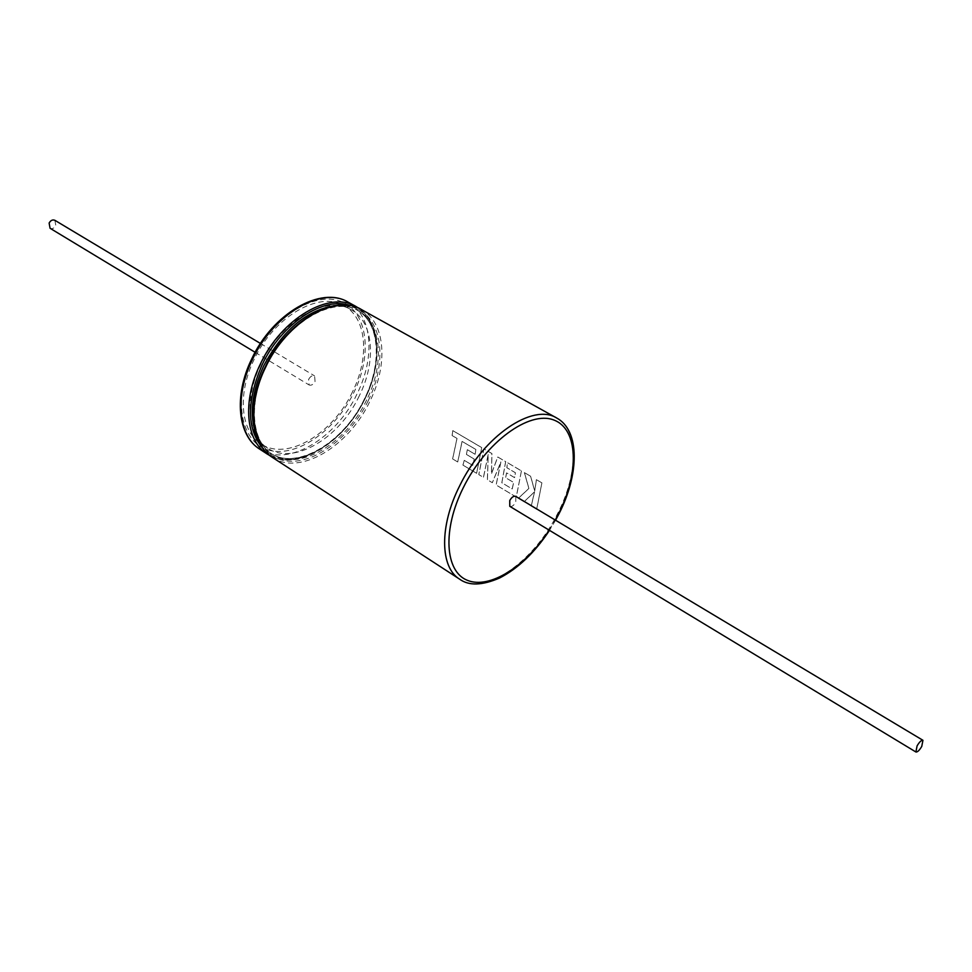 <?xml version="1.0" encoding="UTF-8"?>
<svg xmlns="http://www.w3.org/2000/svg" width="972" height="972" viewBox="0 0 972 972"><rect width="100%" height="100%" fill="white"/><g stroke="black" fill="none" stroke-linecap="round" stroke-linejoin="round"><path stroke-width="0.73" stroke-dasharray="4.86 3.65" d="M541.902 482.865L536.69 509.292L531.247 506.035L534.588 491.808L524.139 501.771L518.38 498.32L528.914 488.454L524.418 472.611L530.663 476.28L534.709 490.982L536.447 479.67L541.902 482.865L536.641 509.267L531.198 506.011L534.527 491.796L524.09 501.746L518.331 498.296L528.865 488.442L524.358 472.611L530.603 476.28L534.661 490.982L536.374 479.67L541.841 482.877M521.442 470.861L516.278 497.057L496.145 484.992L500.92 461.919L492.342 482.72L487.434 479.779L488.236 454.337L483.485 477.41L478.844 474.628L483.922 448.857L491.966 453.572L491.48 473.777L497.798 456.998L505.707 461.639L501.856 482.768L512.22 488.952L513.702 482.489L505.671 477.726L506.606 472.89L514.638 477.641L515.427 472.744L506.898 467.714L507.566 462.733L521.442 470.861L516.229 497.032L496.097 484.979L500.859 461.907L492.294 482.695L487.385 479.755L488.175 454.337L483.436 477.386L478.783 474.603L483.849 448.857L491.905 453.584L491.419 473.753L497.737 456.998L505.647 461.639L501.807 482.756L512.159 488.928L513.641 482.477L505.61 477.714L506.546 472.89L514.577 477.641L515.367 472.744L506.837 467.714L507.506 462.733L521.369 470.873M481.711 447.57L476.645 473.315L462.964 465.114L464.252 460.327L472.757 465.406L474.215 459.051L466.463 454.446L467.386 449.708L475.138 454.288L475.916 449.477L462.125 441.434L457.739 461.979L452.648 458.93L457.034 438.433L452.15 435.553L452.794 430.596L481.711 447.57L476.596 473.291L462.915 465.09L464.203 460.315L472.708 465.381L474.166 459.039L466.402 454.434L467.325 449.696L475.089 454.288L475.843 449.465L462.065 441.434L457.691 461.955L452.6 458.906L456.974 438.421L452.089 435.553L452.721 430.596L481.65 447.57M509.778 506.327C511.782 506.983 513.787 505.598 515.78 502.208L515.755 496.388M54.869 220.304L55.829 225.528C54.238 228.262 52.318 229.173 50.07 228.274M308.634 379.372C310.445 376.273 312.425 375.107 314.576 375.885L315.074 381.474C313.251 384.584 311.271 385.738 309.108 384.961L308.634 379.372M352.52 391.813C332.849 434.059 286.667 461.554 261.006 443.852C240.813 431.641 237.047 394.304 254.032 359.664C273.776 316.653 319.557 290.385 344.1 305.803C366.796 317.905 369.846 357.21 352.52 391.813M359.288 395.835C339.532 438.214 293.325 465.867 267.725 448.201C247.581 436.027 243.899 398.629 260.97 363.893C280.799 320.748 326.604 294.309 351.086 309.704C373.734 321.768 376.674 361.147 359.288 395.835M556.689 418.009C578.887 429.721 578.425 473.34 557.77 513.252C534.065 561.828 484.603 596.589 459.659 579.191M368.279 400.598C349.446 439.551 310.177 467.508 282.172 460.12C253.886 453.365 244.823 409.82 265.417 367.319C285.61 324.684 329.119 297.153 355.728 308.209C382.652 318.646 387.476 361.791 368.279 400.598M366.699 399.857C346.226 443.669 298.538 472.38 272.148 454.143C251.444 441.616 247.714 403.003 265.392 367.052C285.938 322.412 333.226 295.002 358.425 310.833C381.777 323.263 384.705 363.978 366.699 399.857M272.354 457.362C299.558 476.195 348.741 446.525 369.858 401.351C388.448 364.33 385.471 322.303 361.353 309.497M256.268 435.043C259.475 442.965 264.214 448.967 270.459 453.049C296.861 471.286 344.55 442.625 364.998 398.848C382.992 362.981 380.028 322.279 356.651 309.849C350.127 306.241 342.606 304.868 334.101 305.743M263.752 449.477C288.83 475.296 342.727 446.427 364.865 398.569C384.839 359.081 379.056 314.235 350.37 305.597M356.068 306.557C380.222 319.387 383.284 361.365 364.743 398.301C343.699 443.39 294.528 472.927 267.276 454.07M259.706 449.137C287.032 468.042 336.178 438.712 357.125 393.769C375.581 356.943 372.385 315.037 348.17 302.171M252.356 359.118C272.038 317.419 314.794 290.604 341.111 301.551C367.744 311.891 372.738 354.258 353.978 392.287C335.583 430.45 296.934 457.691 269.28 450.267C241.36 443.463 232.259 400.683 252.356 359.118M549.168 530.165L555.255 520.044M265.757 367.355C247.921 403.623 251.967 442.102 272.148 454.143L270.459 453.049C295.974 471.031 344.015 442.722 364.597 398.544C382.761 362.386 379.445 321.781 356.651 309.849L358.425 310.833C334.076 295.209 286.473 322.291 265.757 367.355M269.888 455.601C297.954 471.517 344.72 442.163 365.132 398.605C382.919 363.042 380.878 322.631 358.644 308.148M260.447 343.456L314.576 375.885M267.725 448.201L261.006 443.852M351.086 309.704L344.1 305.803M255.126 352.301L309.108 384.961M555.571 520.239L549.484 530.348"/><path stroke-width="1.46" d="M921.76 746.411L922.938 740.299C921.407 740.044 919.451 741.903 917.082 745.889L915.903 751.988C917.447 752.255 919.403 750.384 921.76 746.411M922.938 740.299L515.755 496.388C513.751 495.744 511.746 497.129 509.753 500.519L509.778 506.327L915.903 751.988M255.126 352.301L50.07 228.274L49.122 223.062C50.702 220.328 52.622 219.405 54.869 220.304L260.447 343.456M555.255 520.044L558.426 514.079C579.519 472.817 578.352 428.798 553.663 419.953C529.315 410.427 485.781 442.041 463.34 487.604C442.211 529.752 444.994 571.609 467.398 580.333C489.596 589.506 525.694 566.518 549.168 530.165M272.354 457.362C250.776 444.265 246.852 404.376 265.077 367.282C286.29 321.234 335.073 293.058 361.353 309.497C335.413 293.228 286.667 321.513 265.453 367.574C247.228 404.668 251.055 444.447 272.354 457.362L459.659 579.191C440.024 567.466 439.198 526.156 459.647 485.879C483.667 435.942 533.02 402.785 556.689 418.009C579.992 430.523 579.397 474.275 558.839 514.079M334.101 305.743C305.803 310.675 282.317 330.772 263.643 365.994C251.614 392.481 249.16 415.494 256.268 435.043M350.37 305.597C323.907 295.707 281.175 323.591 261.93 365.193C246.11 402.129 246.718 430.219 263.752 449.477M259.706 449.137C237.666 435.663 233.645 395.786 251.663 359.033C272.597 313.458 321.21 285.501 348.17 302.171C322.109 285.853 273.424 313.81 252.392 359.616C234.313 396.491 238.322 436.161 259.706 449.137L267.276 454.07C245.94 441.13 242.04 401.387 260.204 364.378C281.345 318.415 330.067 290.264 356.068 306.557L358.644 308.148M361.353 309.497L556.689 418.009M348.17 302.171L356.068 306.557M269.888 455.601L267.276 454.07M558.815 514.115L555.571 520.239M549.484 530.348C534.794 552.509 518.197 568.377 499.681 577.963C482.209 585.533 468.868 585.946 459.659 579.191"/></g></svg>
